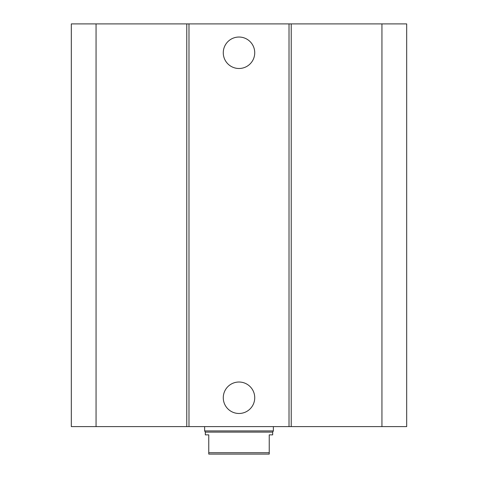 <?xml version="1.0" encoding="UTF-8"?>
<svg xmlns="http://www.w3.org/2000/svg" width="478" height="478" viewBox="0 0 478 478"><rect width="100%" height="100%" fill="white"/><g stroke="black" fill="none" stroke-linecap="round" stroke-linejoin="round"><path stroke-width="0.72" d="M254.732 52.765A15.732 15.732 0 0 1 231.137 66.388A15.732 15.732 0 0 1 231.137 39.142A15.732 15.732 0 0 1 254.732 52.765M254.732 397.75A15.732 15.732 0 0 1 231.137 411.373A15.732 15.732 0 0 1 231.137 384.127A15.732 15.732 0 0 1 254.732 397.75M96.06 23.9L96.06 426.609L71.318 426.609L71.318 23.9L289.017 23.9L289.017 426.609L406.682 426.609L406.682 23.9L381.94 23.9L381.94 426.609M188.983 23.9L188.983 426.609L289.017 426.609M186.773 23.9L186.773 426.609L188.983 426.609M289.017 23.9L291.227 23.9L291.227 426.609M291.227 23.9L381.94 23.9M96.06 426.609L186.773 426.609M208.761 434.861L208.761 454.1L269.239 454.1L269.239 434.861L272.675 434.861L272.675 432.106L205.325 432.106L205.325 434.861L208.761 434.861M269.239 452.726L208.761 452.726M273.362 426.609L273.362 430.917L204.638 430.917L204.638 426.609M205.325 432.106L204.638 430.917M272.675 432.106L273.362 430.917"/></g></svg>
